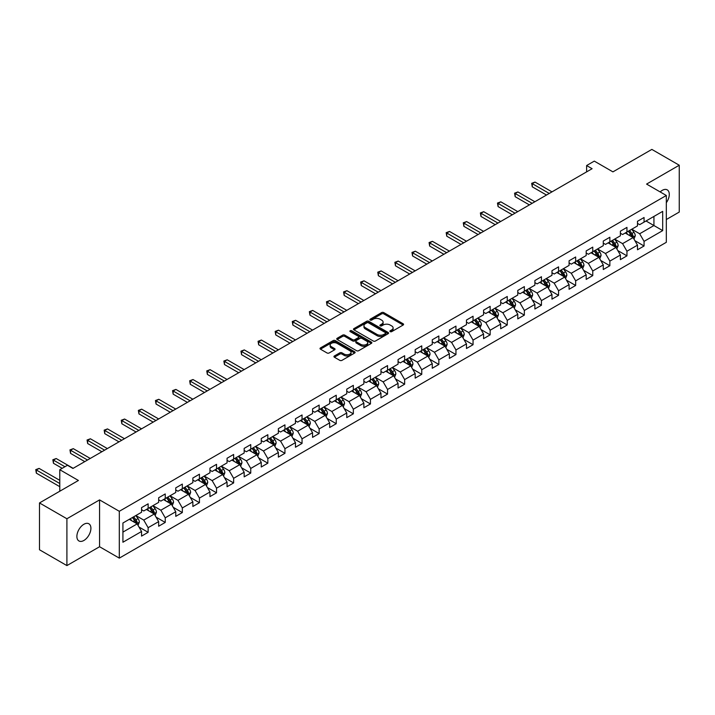 <?xml version="1.0" encoding="UTF-8"?>
<svg xmlns="http://www.w3.org/2000/svg" width="715" height="715" viewBox="0 0 715 715"><rect width="100%" height="100%" fill="white"/><g stroke="black" fill="none" stroke-linecap="round" stroke-linejoin="round"><path stroke-width="1.07" d="M390.211 331.635A1.064 0.617 0 0 0 391.713 331.635L403.144 325.03A1.519 0.876 0 0 0 403.591 324.413A1.519 0.876 0 0 0 403.144 323.788L383.776 312.607A1.519 0.876 0 0 0 381.631 312.607L370.191 319.212A1.064 0.617 0 0 0 369.887 319.641A1.064 0.617 0 0 0 370.191 320.079A1.064 0.617 0 0 0 371.702 320.079L373.185 319.221A4.871 2.815 0 0 1 380.067 319.221L381.685 320.159A4.871 2.815 0 0 1 383.106 322.143A4.871 2.815 0 0 1 381.685 324.127L380.201 324.985A1.064 0.617 0 0 0 379.888 325.423A1.064 0.617 0 0 0 380.201 325.852A1.064 0.617 0 0 0 381.712 325.852L383.186 325.003A4.871 2.815 0 0 1 390.077 325.003L391.686 325.933A4.871 2.815 0 0 1 393.116 327.917A4.871 2.815 0 0 1 391.686 329.91L390.211 330.759A1.064 0.617 0 0 0 389.898 331.197A1.064 0.617 0 0 0 390.211 331.635L390.211 330.759M83.896 540.469A9.921 5.729 120 0 0 90.376 531.728A9.921 5.729 120 0 0 88.857 523.773A9.921 5.729 120 0 0 83.896 524.265A9.921 5.729 120 0 0 77.417 533.015A9.921 5.729 120 0 0 78.936 540.96A9.921 5.729 120 0 0 83.896 540.469M666.317 202.72A9.921 5.729 120 0 0 667.22 189.859A9.921 5.729 120 0 0 662.26 190.351A9.921 5.729 120 0 0 660.168 191.933M334.388 355.972A1.519 0.876 0 0 0 333.95 356.588A1.519 0.876 0 0 0 334.388 357.214L339.822 360.351A1.519 0.876 0 0 0 341.976 360.351L354.676 353.022A1.519 0.876 0 0 0 355.123 352.397A1.519 0.876 0 0 0 354.676 351.78L335.308 340.59A1.519 0.876 0 0 0 333.154 340.59L320.454 347.928A1.519 0.876 0 0 0 320.007 348.545A1.519 0.876 0 0 0 320.454 349.17L327.023 352.96A1.519 0.876 0 0 0 329.168 352.96L334.602 349.823A1.519 0.876 0 0 0 335.049 349.197A1.519 0.876 0 0 0 334.602 348.58L331.349 346.695A4.067 2.351 0 0 1 330.16 345.032A4.067 2.351 0 0 1 332.672 342.86A4.067 2.351 0 0 1 337.105 343.37L349.858 350.734A4.067 2.351 0 0 1 351.047 352.397A4.067 2.351 0 0 1 348.536 354.569A4.067 2.351 0 0 1 344.103 354.059L341.976 352.835A1.519 0.876 0 0 0 339.822 352.835L334.388 355.972L334.388 357.214L339.822 354.095L339.822 352.835M666.317 219.532L679.25 212.06L679.25 165.228L651.848 149.408L612.925 171.868L594.29 161.116L586.622 165.54L592.1 168.704L72.93 468.45L67.451 465.277L59.783 469.71L59.783 491.232M66.906 518.759L66.906 565.592L99.573 546.734L99.573 499.901L66.906 518.759L39.495 502.94L78.418 480.471L59.783 469.71M99.573 499.901L119.307 511.297L666.317 195.481L666.317 242.314L119.307 558.129L119.307 511.297M679.25 165.228L646.583 184.086L666.317 195.481M373.293 341.028A1.519 0.876 0 0 0 375.438 341.028L388.138 333.699A1.519 0.876 0 0 0 388.585 333.074A1.519 0.876 0 0 0 388.138 332.457L368.77 321.276A1.519 0.876 0 0 0 366.616 321.276L353.925 328.605A1.519 0.876 0 0 0 353.478 329.222A1.519 0.876 0 0 0 353.925 329.847L373.293 341.028M350.636 331.867A1.064 0.617 0 0 1 351.717 332.01L371.389 343.37L358.707 350.69A1.519 0.876 0 0 1 356.553 350.69L337.185 339.509L337.185 338.267A1.519 0.876 0 0 0 336.747 338.883A1.519 0.876 0 0 0 337.185 339.509M337.185 338.267L342.619 335.129A1.519 0.876 0 0 1 344.773 335.129L352.629 339.661A1.519 0.876 0 0 0 354.783 339.661L358.385 337.578A1.519 0.876 0 0 0 358.832 336.962A1.519 0.876 0 0 0 358.385 336.336L350.207 331.617A1.064 0.617 0 0 1 349.894 331.179A1.064 0.617 0 0 1 350.556 330.616A1.064 0.617 0 0 1 351.717 330.75L371.407 342.119A1.519 0.876 0 0 1 371.854 342.735A1.519 0.876 0 0 1 371.407 343.361L371.407 342.119M66.906 565.592L39.495 549.772L39.495 502.94M138.978 527.018L148.13 532.309L148.13 527.688L158.659 521.61L158.659 526.231L165.237 522.433L165.237 517.812L175.756 511.734L175.756 516.355L182.334 512.557L182.334 507.936L192.862 501.867L192.862 506.479L199.44 502.69L199.44 498.069L209.96 491.992L209.96 496.612L216.538 492.814L216.538 488.193L227.057 482.116L227.057 486.736L233.635 482.938L233.635 478.317L244.164 472.24L244.164 476.86L250.742 473.071L250.742 468.45L261.261 462.373L261.261 466.993L267.839 463.195L267.839 458.574L278.367 452.497L278.367 457.117L284.945 453.319L284.945 448.698L295.465 442.621L295.465 447.241L302.043 443.443L302.043 438.831L312.562 432.754L312.562 437.374L319.14 433.576L319.14 428.955L329.669 422.878L329.669 427.499L336.247 423.7L336.247 419.079L346.766 413.002L346.766 417.623L353.344 413.824L353.344 409.203L363.872 403.135L363.872 407.756L370.45 403.957L370.45 399.336L380.97 393.259L380.97 397.88L387.548 394.081L387.548 389.461L398.067 383.383L398.067 388.004L404.645 384.205L404.645 379.585L415.174 373.516L415.174 378.137L421.752 374.338L421.752 369.718L432.271 363.64L432.271 368.261L438.849 364.462L438.849 359.842L449.378 353.764L449.378 358.385L455.956 354.586L455.956 349.966L466.475 343.897L466.475 348.509L473.053 344.719L473.053 340.099L483.572 334.021L483.572 338.642L490.15 334.843L490.15 330.223L500.679 324.145L500.679 328.766L507.257 324.968L507.257 320.347L517.776 314.269L517.776 318.89L524.354 315.101L524.354 310.48L534.883 304.402L534.883 309.023L541.452 305.225L541.452 300.604L551.98 294.526L551.98 299.147L558.558 295.349L558.558 290.728L569.077 284.65L569.077 289.271L575.655 285.473L575.655 280.861L586.184 274.783L586.184 279.404L592.762 275.606L592.762 270.985L603.281 264.907L603.281 269.528L609.859 265.73L609.859 261.109L620.388 255.032L620.388 259.652L626.957 255.854L626.957 251.233L637.485 245.165L637.485 249.785L644.063 245.987L644.063 241.366L662.698 230.605L662.698 211.363L653.93 216.43L653.93 225.538L662.698 230.605M148.13 532.309L141.561 536.107L141.561 531.486L122.917 542.238L122.917 523.005L141.561 512.244L141.561 507.623L148.13 503.825L148.13 508.445L158.659 502.368L158.659 497.747L165.237 493.949L165.237 498.57L175.756 492.492L175.756 487.88L182.334 484.082L182.334 488.702L192.862 482.625L192.862 478.004L199.44 474.206L199.44 478.827L209.96 472.749L209.96 468.128L216.538 464.33L216.538 468.951L227.057 462.873L227.057 458.252L233.635 454.463L233.635 459.084L244.164 453.006L244.164 448.385L250.742 444.587L250.742 449.208L261.261 443.13L261.261 438.51L267.839 434.711L267.839 439.332L278.367 433.254L278.367 428.634L284.945 424.844L284.945 429.456L295.465 423.387L295.465 418.767L302.043 414.968L302.043 419.589L312.562 413.511L312.562 408.891L319.14 405.092L319.14 409.713L329.669 403.635L329.669 399.015L336.247 395.216L336.247 399.837L346.766 393.768L346.766 389.148L353.344 385.349L353.344 389.97L363.872 383.892L363.872 379.272L370.45 375.473L370.45 380.094L380.97 374.017L380.97 369.396L387.548 365.597L387.548 370.218L398.067 364.149L398.067 359.529L404.645 355.73L404.645 360.351L415.174 354.274L415.174 349.653L421.752 345.854L421.752 350.475L432.271 344.398L432.271 339.777L438.849 335.979L438.849 340.599L449.378 334.522L449.378 329.91L455.956 326.112L455.956 330.732L466.475 324.655L466.475 320.034L473.053 316.236L473.053 320.856L483.572 314.779L483.572 310.158L490.15 306.36L490.15 310.98L500.679 304.903L500.679 300.282L507.257 296.493L507.257 301.113L517.776 295.036L517.776 290.415L524.354 286.617L524.354 291.237L534.883 285.16L534.883 280.539L541.452 276.741L541.452 281.361L551.98 275.284L551.98 270.663L558.558 266.874L558.558 271.486L569.077 265.417L569.077 260.796L575.655 256.998L575.655 261.619L586.184 255.541L586.184 250.92L592.762 247.122L592.762 251.743L603.281 245.665L603.281 241.044L609.859 237.246L609.859 241.867L620.388 235.798L620.388 231.177L626.957 227.379L626.957 232L637.485 225.922L637.485 221.301L644.063 217.503L644.063 222.124L662.698 211.363M146.378 509.455L154.27 514.014L143.751 520.091L135.859 515.533M141.561 509.715L143.751 510.975L148.13 508.445M143.751 520.091L148.13 527.688M154.27 514.014L158.659 521.61M163.485 499.588L171.377 504.138L160.848 510.215L152.956 505.657M158.659 499.839L160.848 501.108L165.237 498.57M160.848 510.215L165.237 517.812M171.377 504.138L175.756 511.734M180.582 489.712L188.474 494.271L177.955 500.348L170.054 495.79M175.756 489.963L177.955 491.232L182.334 488.702M177.955 500.348L182.334 507.936M188.474 494.271L192.862 501.867M197.68 479.837L205.571 484.395L195.052 490.472L187.16 485.914M192.862 480.096L195.052 481.356L199.44 478.827M195.052 490.472L199.44 498.069M205.571 484.395L209.96 491.992M214.786 469.97L222.678 474.519L212.149 480.596L204.258 476.038M209.96 470.22L212.149 471.48L216.538 468.951M212.149 480.596L216.538 488.193M222.678 474.519L227.057 482.116M231.883 460.094L239.775 464.652L229.256 470.729L221.364 466.171M227.057 460.344L229.256 461.613L233.635 459.084M229.256 470.729L233.635 478.317M239.775 464.652L244.164 472.24M248.99 450.218L256.882 454.776L246.353 460.853L238.461 456.295M244.164 450.468L246.353 451.737L250.742 449.208M246.353 460.853L250.742 468.45M256.882 454.776L261.261 462.373M266.087 440.342L273.979 444.9L263.46 450.977L255.559 446.419M261.261 440.601L263.46 441.861L267.839 439.332M263.46 450.977L267.839 458.574M273.979 444.9L278.367 452.497M283.185 430.475L291.077 435.033L280.557 441.101L272.665 436.552M278.367 430.725L280.557 431.994L284.945 429.456M280.557 441.101L284.945 448.698M291.077 435.033L295.465 442.621M300.291 420.599L308.183 425.157L297.655 431.234L289.763 426.676M295.465 420.849L297.655 422.118L302.043 419.589M297.655 431.234L302.043 438.831M308.183 425.157L312.562 432.754M317.389 410.723L325.28 415.281L314.761 421.358L306.869 416.8M312.562 410.982L314.761 412.242L319.14 409.713M314.761 421.358L319.14 428.955M325.28 415.281L329.669 422.878M334.486 400.856L342.387 405.414L331.858 411.483L323.967 406.933M329.669 401.106L331.858 402.375L336.247 399.837M331.858 411.483L336.247 419.079M342.387 405.414L346.766 413.002M351.592 390.98L359.484 395.538L348.965 401.616L341.064 397.057M346.766 391.23L348.965 392.499L353.344 389.97M348.965 401.616L353.344 409.203M359.484 395.538L363.872 403.135M368.69 381.104L376.582 385.662L366.062 391.74L358.17 387.181M363.872 381.363L366.062 382.623L370.45 380.094M366.062 391.74L370.45 399.336M376.582 385.662L380.97 393.259M385.796 371.237L393.688 375.795L383.16 381.864L375.268 377.306M380.97 371.487L383.16 372.756L387.548 370.218M383.16 381.864L387.548 389.461M393.688 375.795L398.067 383.383M402.894 361.361L410.785 365.919L400.266 371.997L392.374 367.439M398.067 361.611L400.266 362.88L404.645 360.351M400.266 371.997L404.645 379.585M410.785 365.919L415.174 373.516M419.991 351.485L427.892 356.043L417.363 362.121L409.472 357.563M415.174 351.744L417.363 353.004L421.752 350.475M417.363 362.121L421.752 369.718M427.892 356.043L432.271 363.64M437.097 341.618L444.989 346.167L434.461 352.245L426.569 347.687M432.271 341.868L434.461 343.137L438.849 340.599M434.461 352.245L438.849 359.842M444.989 346.167L449.378 353.764M454.195 331.742L462.087 336.3L451.567 342.378L443.675 337.82M449.378 331.992L451.567 333.262L455.956 330.732M451.567 342.378L455.956 349.966M462.087 336.3L466.475 343.897M471.301 321.866L479.193 326.424L468.665 332.502L460.773 327.944M466.475 322.125L468.665 323.386L473.053 320.856M468.665 332.502L473.053 340.099M479.193 326.424L483.572 334.021M488.399 311.999L496.29 316.548L485.771 322.626L477.879 318.068M483.572 312.249L485.771 313.51L490.15 310.98M485.771 322.626L490.15 330.223M496.29 316.548L500.679 324.145M505.496 302.123L513.397 306.681L502.868 312.759L494.977 308.201M500.679 302.374L502.868 303.643L507.257 301.113M502.868 312.759L507.257 320.347M513.397 306.681L517.776 314.269M522.602 292.247L530.494 296.805L519.966 302.883L512.074 298.325M517.776 292.498L519.966 293.767L524.354 291.237M519.966 302.883L524.354 310.48M530.494 296.805L534.883 304.402M539.7 282.371L547.592 286.93L537.072 293.007L529.18 288.449M534.883 282.631L537.072 283.891L541.452 281.361M537.072 293.007L541.452 300.604M547.592 286.93L551.98 294.526M556.806 272.504L564.698 277.062L554.17 283.131L546.278 278.582M551.98 272.755L554.17 274.024L558.558 271.486M554.17 283.131L558.558 290.728M564.698 277.062L569.077 284.65M573.904 262.628L581.796 267.187L571.276 273.264L563.384 268.706M569.077 262.879L571.276 264.148L575.655 261.619M571.276 273.264L575.655 280.861M581.796 267.187L586.184 274.783M591.001 252.753L598.902 257.311L588.374 263.388L580.482 258.83M586.184 253.012L588.374 254.272L592.762 251.743M588.374 263.388L592.762 270.985M598.902 257.311L603.281 264.907M608.107 242.886L615.999 247.444L605.471 253.512L597.579 248.963M603.281 243.136L605.471 244.405L609.859 241.867M605.471 253.512L609.859 261.109M615.999 247.444L620.388 255.032M625.205 233.01L633.097 237.568L622.577 243.645L614.686 239.087M620.388 233.26L622.577 234.529L626.957 232M622.577 243.645L626.957 251.233M633.097 237.568L637.485 245.165M646.038 220.989L653.93 225.538L639.675 233.769L631.783 229.211M637.485 223.393L639.675 224.653L644.063 222.124M639.675 233.769L644.063 241.366M99.573 546.734L119.307 558.129M586.622 165.54L586.622 171.868M122.917 532.112L137.173 523.889L129.281 519.331M137.173 523.889L141.561 531.486M634.911 240.696L644.063 245.987M617.805 250.572L626.957 255.854M600.707 260.448L609.859 265.73M583.61 270.315L592.762 275.606M566.503 280.191L575.655 285.473M549.406 290.067L558.558 295.349M532.3 299.943L541.452 305.225M515.202 309.81L524.354 315.101M498.105 319.685L507.257 324.968M480.998 329.561L490.15 334.843M463.901 339.428L473.053 344.719M446.795 349.304L455.956 354.586M429.697 359.18L438.849 364.462M412.6 369.047L421.752 374.338M395.493 378.923L404.645 384.205M378.396 388.799L387.548 394.081M361.29 398.666L370.45 403.957M344.192 408.542L353.344 413.824M327.095 418.418L336.247 423.7M309.988 428.285L319.14 433.576M292.891 438.161L302.043 443.443M275.784 448.037L284.945 453.319M258.687 457.913L267.839 463.195M241.59 467.78L250.742 473.071M224.483 477.656L233.635 482.938M207.386 487.532L216.538 492.814M190.279 497.399L199.44 502.69M173.182 507.275L182.334 512.557M156.084 517.151L165.237 522.433M390.631 331.787L391.686 331.17A4.871 2.815 0 0 0 393.116 329.186L393.116 327.917M383.106 322.143L383.106 323.412A4.871 2.815 0 0 1 381.685 325.397L380.63 326.004M403.126 325.048L383.776 313.876A1.519 0.876 0 0 0 381.631 313.876L370.62 320.231M388.12 333.708L368.77 322.536A1.519 0.876 0 0 0 366.616 322.536L353.943 329.856L353.925 328.605M385.448 333.512A1.064 0.617 0 0 0 385.76 333.074A1.064 0.617 0 0 0 385.448 332.645L368.448 322.822A1.064 0.617 0 0 0 366.938 322.822L365.383 323.725A4.871 2.815 0 0 0 363.953 325.718A4.871 2.815 0 0 0 365.383 327.702L377.002 334.414A4.871 2.815 0 0 0 383.884 334.414L385.448 333.512L385.448 334.781A1.064 0.617 0 0 0 385.76 334.343L385.76 333.074M363.953 325.718L363.953 326.978A4.871 2.815 0 0 0 365.383 328.971L365.383 327.702M385.448 334.781L383.884 335.675A4.871 2.815 0 0 1 377.002 335.675L365.383 328.971M337.212 339.518L342.619 336.39L342.619 335.129M358.832 336.962L358.832 338.222A1.519 0.876 0 0 1 358.385 338.847L354.783 340.93A1.519 0.876 0 0 1 352.629 340.93L344.773 336.39A1.519 0.876 0 0 0 342.619 336.39M360.78 344.371A4.067 2.351 0 0 0 365.213 344.88A4.067 2.351 0 0 0 367.733 342.708A4.067 2.351 0 0 0 366.536 341.046L362.04 338.454A1.519 0.876 0 0 0 359.895 338.454L356.284 340.528A1.519 0.876 0 0 0 355.847 341.153A1.519 0.876 0 0 0 356.284 341.77L360.78 344.371L360.78 345.631A4.067 2.351 0 0 0 365.213 346.14A4.067 2.351 0 0 0 367.733 343.969L367.733 342.708M355.847 341.153L355.847 342.422A1.519 0.876 0 0 0 356.284 343.039L356.284 341.77M360.78 345.631L356.284 343.039M351.047 352.397L351.047 353.666A4.067 2.351 0 0 1 348.536 355.838A4.067 2.351 0 0 1 344.103 355.328L341.976 354.095A1.519 0.876 0 0 0 339.822 354.095M330.16 345.032L330.16 346.301A4.067 2.351 0 0 0 331.349 347.964L331.349 346.695M334.584 349.832L331.349 347.964M354.658 353.031L335.308 341.859A1.519 0.876 0 0 0 333.154 341.859L320.481 349.179M633.964 239.069L635.269 235.78A4.111 2.368 -120 0 0 633.955 232.286L631.694 229.265M627.752 234.475L626.215 232.429M551.98 191.87L535.017 182.084L532.282 183.666L532.282 186.829L546.501 195.034M628.297 231.222L630.558 234.243A4.111 2.368 60 0 1 631.738 236.719L633.052 235.959A4.111 2.368 -120 0 0 631.872 233.483L629.611 230.462M628.583 231.061L631.095 234.413A2.091 1.207 60 0 1 631.47 235.047L633.052 235.959M532.282 186.829L531.674 183.317L549.236 193.452M531.674 183.317L535.017 182.084M616.866 248.936L618.171 245.656A4.111 2.368 -120 0 0 616.857 242.153L614.596 239.141M610.655 244.351L609.117 242.305M534.874 201.746L517.919 191.951L515.175 193.533L515.175 196.697L529.395 204.91M611.2 241.098L613.461 244.119A4.111 2.368 60 0 1 614.632 246.586L615.955 245.826A4.111 2.368 -120 0 0 614.775 243.359L612.514 240.338M611.486 240.937L613.997 244.28A2.091 1.207 60 0 1 614.373 244.923L615.955 245.826M515.175 196.697L514.577 193.184L532.139 203.328M514.577 193.184L517.919 191.951M599.76 258.812L601.065 255.532A4.111 2.368 -120 0 0 599.76 252.029L597.49 249.008M593.548 254.227L592.011 252.172M517.776 211.622L500.822 201.827L498.078 203.409L498.078 206.572L512.298 214.786M594.094 250.974L596.355 253.995A4.111 2.368 60 0 1 597.534 256.462L598.848 255.702A4.111 2.368 -120 0 0 597.677 253.235L595.407 250.214M594.38 250.804L596.891 254.156A2.091 1.207 60 0 1 597.275 254.79L598.848 255.702M498.078 206.572L497.479 203.06L515.032 213.204M497.479 203.06L500.822 201.827M582.662 268.688L583.967 265.399A4.111 2.368 -120 0 0 582.654 261.905L580.392 258.884M576.451 264.103L574.914 262.048M500.679 221.489L483.715 211.703L480.981 213.285L480.981 216.448L495.191 224.653M576.996 260.841L579.257 263.862A4.111 2.368 60 0 1 580.437 266.338L581.751 265.578A4.111 2.368 -120 0 0 580.571 263.102L578.31 260.081M577.282 260.68L579.794 264.032A2.091 1.207 60 0 1 580.169 264.666L581.751 265.578M480.981 216.448L480.373 212.936L497.935 223.071M480.373 212.936L483.715 211.703M565.565 278.555L566.87 275.275A4.111 2.368 -120 0 0 565.556 271.78L563.295 268.76M559.345 273.97L557.807 271.923M483.572 231.365L466.618 221.57L463.874 223.152L463.874 226.324L478.094 234.529M559.89 270.717L562.16 273.738A4.111 2.368 60 0 1 563.331 276.205L564.644 275.454A4.111 2.368 -120 0 0 563.474 272.978L561.212 269.957M560.176 270.556L562.687 273.899A2.091 1.207 60 0 1 563.071 274.542L564.644 275.454M463.874 226.324L463.275 222.812L480.838 232.947M463.275 222.812L466.618 221.57M548.459 288.431L549.764 285.151A4.111 2.368 -120 0 0 548.45 281.647L546.188 278.627M542.247 283.846L540.71 281.79M466.475 241.241L449.521 231.445L446.777 233.027L446.777 236.191L460.996 244.405M542.792 280.593L545.053 283.614A4.111 2.368 60 0 1 546.233 286.08L547.547 285.321A4.111 2.368 -120 0 0 546.367 282.854L544.106 279.833M543.078 280.423L545.59 283.775A2.091 1.207 60 0 1 545.965 284.409L547.547 285.321M446.777 236.191L446.169 232.679L463.731 242.823M446.169 232.679L449.521 231.445M531.361 298.307L532.666 295.018A4.111 2.368 -120 0 0 531.352 291.523L529.091 288.502M525.15 293.722L523.612 291.666M449.378 251.108L432.414 241.321L429.67 242.903L429.67 246.067L443.89 254.272M525.695 290.46L527.956 293.481A4.111 2.368 60 0 1 529.127 295.956L530.45 295.197A4.111 2.368 -120 0 0 529.27 292.721L527.009 289.7M525.981 290.299L528.492 293.651A2.091 1.207 60 0 1 528.868 294.285L530.45 295.197M429.67 246.067L429.072 242.555L446.634 252.69M429.072 242.555L432.414 241.321M514.255 308.183L515.56 304.894A4.111 2.368 -120 0 0 514.255 301.399L511.994 298.378M508.043 303.589L506.506 301.542M432.271 260.984L415.317 251.197L412.573 252.779L412.573 255.943L426.792 264.148M508.588 300.336L510.85 303.357A4.111 2.368 60 0 1 512.029 305.832L513.343 305.073A4.111 2.368 -120 0 0 512.172 302.597L509.902 299.576M508.874 300.175L511.386 303.526A2.091 1.207 60 0 1 511.77 304.161L513.343 305.073M412.573 255.943L411.974 252.431L429.536 262.566M411.974 252.431L415.317 251.197M497.157 318.05L498.462 314.77A4.111 2.368 -120 0 0 497.148 311.266L494.887 308.245M490.946 313.465L489.409 311.409M415.174 270.86L398.21 261.064L395.475 262.646L395.475 265.81L409.686 274.024M491.491 310.212L493.752 313.233A4.111 2.368 60 0 1 494.932 315.699L496.246 314.94A4.111 2.368 -120 0 0 495.066 312.473L492.805 309.452M491.777 310.042L494.288 313.393A2.091 1.207 60 0 1 494.664 314.028L496.246 314.94M395.475 265.81L394.868 262.298L412.43 272.442M394.868 262.298L398.21 261.064M480.06 327.926L481.365 324.637A4.111 2.368 -120 0 0 480.051 321.142L477.79 318.121M473.839 323.341L472.302 321.285M398.067 280.727L381.113 270.94L378.369 272.522L378.369 275.686L392.589 283.891M474.385 320.088L476.655 323.1A4.111 2.368 60 0 1 477.826 325.575L479.139 324.816A4.111 2.368 -120 0 0 477.969 322.34L475.707 319.328M474.68 319.918L477.182 323.269A2.091 1.207 60 0 1 477.566 323.904L479.139 324.816M378.369 275.686L377.77 272.174L395.332 282.309M377.77 272.174L381.113 270.94M462.954 337.802L464.258 334.513A4.111 2.368 -120 0 0 462.945 331.018L460.683 327.997M456.742 333.208L455.205 331.161M380.97 290.603L364.015 280.816L361.272 282.398L361.272 285.562L375.491 293.767M457.287 329.955L459.548 332.976A4.111 2.368 60 0 1 460.728 335.451L462.042 334.692A4.111 2.368 -120 0 0 460.862 332.216L458.601 329.195M457.573 329.794L460.085 333.145A2.091 1.207 60 0 1 460.469 333.78L462.042 334.692M361.272 285.562L360.664 282.05L378.226 292.185M360.664 282.05L364.015 280.816M445.856 347.669L447.161 344.389A4.111 2.368 -120 0 0 445.847 340.885L443.586 337.864M439.645 343.084L438.107 341.028M363.872 300.479L346.909 290.683L344.174 292.265L344.174 295.429L358.385 303.643M440.19 339.831L442.451 342.851A4.111 2.368 60 0 1 443.622 345.318L444.945 344.558A4.111 2.368 -120 0 0 443.765 342.092L441.504 339.071M440.476 339.661L442.987 343.012A2.091 1.207 60 0 1 443.363 343.647L444.945 344.558M344.174 295.429L343.566 291.917L361.129 302.061M343.566 291.917L346.909 290.683M428.75 357.545L430.055 354.256A4.111 2.368 -120 0 0 428.75 350.761L426.489 347.74M422.538 352.96L421.001 350.904M346.766 310.346L329.812 300.559L327.068 302.141L327.068 305.305L341.287 313.51M423.083 349.707L425.345 352.727A4.111 2.368 60 0 1 426.524 355.194L427.838 354.434A4.111 2.368 -120 0 0 426.667 351.968L424.397 348.947M423.369 349.537L425.881 352.888A2.091 1.207 60 0 1 426.265 353.523L427.838 354.434M327.068 305.305L326.469 301.793L344.031 311.928M326.469 301.793L329.812 300.559M411.652 367.421L412.957 364.132A4.111 2.368 -120 0 0 411.643 360.637L409.382 357.616M405.441 362.827L403.904 360.78M329.669 320.222L312.705 310.435L309.97 312.017L309.97 315.181L324.19 323.386M405.986 359.574L408.247 362.594A4.111 2.368 60 0 1 409.427 365.07L410.741 364.31A4.111 2.368 -120 0 0 409.561 361.835L407.3 358.814M406.272 359.413L408.783 362.764A2.091 1.207 60 0 1 409.159 363.399L410.741 364.31M309.97 315.181L309.363 311.669L326.925 321.804M309.363 311.669L312.705 310.435M394.555 377.288L395.86 374.008A4.111 2.368 -120 0 0 394.546 370.504L392.285 367.483M388.334 372.703L386.797 370.656M312.562 330.098L295.608 320.302L292.864 321.884L292.864 325.048L307.084 333.262M388.889 369.449L391.15 372.47A4.111 2.368 60 0 1 392.32 374.937L393.634 374.177A4.111 2.368 -120 0 0 392.464 371.711L390.202 368.69M389.175 369.28L391.677 372.631A2.091 1.207 60 0 1 392.061 373.266L393.634 374.177M292.864 325.048L292.265 321.536L309.827 331.68M292.265 321.536L295.608 320.302M377.449 387.164L378.753 383.875A4.111 2.368 -120 0 0 377.449 380.38L375.178 377.359M371.237 382.579L369.7 380.523M295.465 339.965L278.51 330.178L275.767 331.76L275.767 334.924L289.986 343.137M371.782 379.325L374.043 382.346A4.111 2.368 60 0 1 375.223 384.813L376.537 384.053A4.111 2.368 -120 0 0 375.357 381.587L373.096 378.566M372.068 379.156L374.58 382.507A2.091 1.207 60 0 1 374.964 383.142L376.537 384.053M275.767 334.924L275.168 331.411L292.721 341.547M275.168 331.411L278.51 330.178M360.351 397.04L361.656 393.751A4.111 2.368 -120 0 0 360.342 390.256L358.081 387.235M354.139 392.446L352.602 390.399M278.367 349.841L261.404 340.054L258.669 341.636L258.669 344.8L272.88 353.004M354.685 389.192L356.946 392.213A4.111 2.368 60 0 1 358.117 394.689L359.439 393.929A4.111 2.368 -120 0 0 358.26 391.454L355.999 388.433M354.971 389.031L357.482 392.383A2.091 1.207 60 0 1 357.858 393.018L359.439 393.929M258.669 344.8L258.061 341.287L275.624 351.423M258.061 341.287L261.404 340.054M343.254 406.906L344.55 403.626A4.111 2.368 -120 0 0 343.245 400.123L340.983 397.111M337.033 402.322L335.496 400.275M261.261 359.717L244.307 349.921L241.563 351.503L241.563 354.667L255.782 362.88M337.578 399.068L339.84 402.089A4.111 2.368 60 0 1 341.019 404.556L342.333 403.796A4.111 2.368 -120 0 0 341.162 401.33L338.901 398.309M337.864 398.907L340.376 402.25A2.091 1.207 60 0 1 340.76 402.894L342.333 403.796M241.563 354.667L240.964 351.154L258.526 361.298M240.964 351.154L244.307 349.921M326.147 416.782L327.452 413.502A4.111 2.368 -120 0 0 326.138 409.999L323.877 406.978M319.936 412.197L318.398 410.142M244.164 369.592L227.2 359.797L224.465 361.379L224.465 364.543L238.685 372.756M320.481 408.944L322.742 411.965A4.111 2.368 60 0 1 323.922 414.432L325.236 413.672A4.111 2.368 -120 0 0 324.056 411.205L321.795 408.185M320.767 408.774L323.278 412.126A2.091 1.207 60 0 1 323.654 412.761L325.236 413.672M224.465 364.543L223.858 361.03L241.42 371.174M223.858 361.03L227.2 359.797M309.05 426.658L310.355 423.369A4.111 2.368 -120 0 0 309.041 419.875L306.78 416.854M302.829 422.065L301.301 420.018M227.057 379.459L210.103 369.673L207.359 371.255L207.359 374.419L221.578 382.623M303.383 418.811L305.645 421.832A4.111 2.368 60 0 1 306.815 424.308L308.129 423.548A4.111 2.368 -120 0 0 306.958 421.072L304.697 418.052M303.669 418.65L306.172 422.002A2.091 1.207 60 0 1 306.556 422.637L308.129 423.548M207.359 374.419L206.76 370.906L224.322 381.041M206.76 370.906L210.103 369.673M291.943 436.525L293.248 433.245A4.111 2.368 -120 0 0 291.943 429.751L289.673 426.73M285.732 431.94L284.195 429.894M209.96 389.335L193.005 379.54L190.262 381.122L190.262 384.295L204.481 392.499M286.277 428.687L288.538 431.708A4.111 2.368 60 0 1 289.718 434.175L291.032 433.424A4.111 2.368 -120 0 0 289.861 430.948L287.591 427.928M286.563 428.526L289.075 431.869A2.091 1.207 60 0 1 289.459 432.512L291.032 433.424M190.262 384.295L189.663 380.782L207.216 390.917M189.663 380.782L193.005 379.54M274.846 446.401L276.151 443.121A4.111 2.368 -120 0 0 274.837 439.618L272.576 436.597M268.634 441.816L267.097 439.761M192.862 399.211L175.899 389.416L173.164 390.998L173.164 394.162L187.375 402.375M269.18 438.563L271.441 441.584A4.111 2.368 60 0 1 272.621 444.051L273.934 443.291A4.111 2.368 -120 0 0 272.755 440.824L270.493 437.803M269.466 438.393L271.977 441.745A2.091 1.207 60 0 1 272.352 442.379L273.934 443.291M173.164 394.162L172.556 390.649L190.119 400.793M172.556 390.649L175.899 389.416M257.749 456.277L259.044 452.988A4.111 2.368 -120 0 0 257.74 449.494L255.478 446.473M251.528 451.692L249.991 449.637M175.756 409.078L158.802 399.292L156.058 400.874L156.058 404.038L170.277 412.242M252.073 448.43L254.343 451.451A4.111 2.368 60 0 1 255.514 453.927L256.828 453.167A4.111 2.368 -120 0 0 255.657 450.691L253.396 447.67M252.359 448.269L254.871 451.621A2.091 1.207 60 0 1 255.255 452.255L256.828 453.167M156.058 404.038L155.459 400.525L173.021 410.66M155.459 400.525L158.802 399.292M240.642 466.153L241.947 462.864A4.111 2.368 -120 0 0 240.633 459.37L238.372 456.349M234.431 461.559L232.893 459.513M158.659 418.954L141.695 409.168L138.96 410.75L138.96 413.913L153.18 422.118M234.976 458.306L237.237 461.327A4.111 2.368 60 0 1 238.417 463.803L239.731 463.043A4.111 2.368 -120 0 0 238.551 460.567L236.29 457.546M235.262 458.145L237.773 461.497A2.091 1.207 60 0 1 238.149 462.131L239.731 463.043M138.96 413.913L138.353 410.401L155.915 420.536M138.353 410.401L141.695 409.168M223.545 476.02L224.85 472.74A4.111 2.368 -120 0 0 223.536 469.237L221.275 466.216M217.333 471.435L215.796 469.38M141.552 428.83L124.598 419.035L121.854 420.617L121.854 423.781L136.073 431.994M217.878 468.182L220.14 471.203A4.111 2.368 60 0 1 221.31 473.67L222.633 472.91A4.111 2.368 -120 0 0 221.453 470.443L219.192 467.422M218.164 468.012L220.667 471.364A2.091 1.207 60 0 1 221.051 471.998L222.633 472.91M121.854 423.781L121.255 420.268L138.817 430.412M121.255 420.268L124.598 419.035M206.438 485.896L207.743 482.607A4.111 2.368 -120 0 0 206.438 479.113L204.168 476.092M200.227 481.311L198.69 479.256M124.455 438.697L107.5 428.911L104.756 430.493L104.756 433.656L118.976 441.861M200.772 478.058L203.033 481.07A4.111 2.368 60 0 1 204.213 483.546L205.527 482.786A4.111 2.368 -120 0 0 204.356 480.31L202.086 477.298M201.058 477.888L203.569 481.24A2.091 1.207 60 0 1 203.954 481.874L205.527 482.786M104.756 433.656L104.158 430.144L121.711 440.279M104.158 430.144L107.5 428.911M189.341 495.772L190.646 492.483A4.111 2.368 -120 0 0 189.332 488.989L187.071 485.968M183.129 491.178L181.592 489.132M107.357 448.573L90.394 438.787L87.659 440.369L87.659 443.532L101.87 451.737M183.675 487.925L185.936 490.946A4.111 2.368 60 0 1 187.116 493.422L188.429 492.662A4.111 2.368 -120 0 0 187.25 490.186L184.988 487.165M183.961 487.764L186.472 491.116A2.091 1.207 60 0 1 186.847 491.75L188.429 492.662M87.659 443.532L87.051 440.02L104.613 450.155M87.051 440.02L90.394 438.787M172.244 505.639L173.539 502.359A4.111 2.368 -120 0 0 172.235 498.856L169.973 495.835M166.023 501.054L164.486 498.999M90.251 458.449L73.296 448.654L70.553 450.236L70.553 453.399L84.772 461.613M166.568 497.801L168.838 500.822A4.111 2.368 60 0 1 170.009 503.289L171.323 502.529A4.111 2.368 -120 0 0 170.152 500.062L167.891 497.041M166.854 497.631L169.366 500.983A2.091 1.207 60 0 1 169.75 501.617L171.323 502.529M70.553 453.399L69.954 449.887L87.516 460.031M69.954 449.887L73.296 448.654M155.137 515.515L156.442 512.226A4.111 2.368 -120 0 0 155.128 508.731L152.867 505.711M148.926 510.93L147.388 508.874M73.153 468.316L56.19 458.529L53.455 460.111L53.455 463.275L62.187 468.316M149.471 507.677L151.732 510.698A4.111 2.368 60 0 1 152.912 513.164L154.226 512.405A4.111 2.368 -120 0 0 153.046 509.938L150.785 506.917M149.757 507.507L152.268 510.859A2.091 1.207 60 0 1 152.644 511.493L154.226 512.405M53.455 463.275L52.847 459.763L64.931 466.734M52.847 459.763L56.19 458.529M138.04 525.391L139.345 522.102A4.111 2.368 -120 0 0 138.031 518.607L135.77 515.587M131.828 520.797L130.291 518.75M59.783 480.346L39.093 468.405L36.349 469.987L36.349 473.151L59.783 486.674M132.373 517.544L134.635 520.565A4.111 2.368 60 0 1 135.805 523.04L137.128 522.281A4.111 2.368 -120 0 0 135.948 519.805L133.687 516.784M132.659 517.383L135.171 520.735A2.091 1.207 60 0 1 135.546 521.369L137.128 522.281M36.349 473.151L35.75 469.639L59.783 483.51M35.75 469.639L39.093 468.405M391.686 331.17L391.686 329.91M380.201 325.852L380.201 324.985M381.685 325.397L381.685 324.127M370.191 320.079L370.191 319.212M381.631 313.876L381.631 312.607M383.776 313.876L383.776 312.607M403.144 325.03L403.144 323.788M366.616 322.536L366.616 321.276M368.77 322.536L368.77 321.276M388.138 333.699L388.138 332.457M377.002 335.675L377.002 334.414M383.884 335.675L383.884 334.414M344.773 336.39L344.773 335.129M352.629 340.93L352.629 339.661M354.783 340.93L354.783 339.661M358.385 338.847L358.385 337.578M351.717 332.01L351.717 330.75M341.976 354.095L341.976 352.835M344.103 355.328L344.103 354.059M334.602 349.823L334.602 348.58M320.454 349.17L320.454 347.928M333.154 341.859L333.154 340.59M335.308 341.859L335.308 340.59M354.676 353.022L354.676 351.78M632.695 237.335L635.242 235.861M631.872 233.483L633.955 232.286M628.95 235.172L630.558 234.243M615.597 247.202L618.144 245.737M614.775 243.359L616.857 242.153M611.852 245.048L613.461 244.119M598.491 257.078L601.038 255.604M597.677 253.235L599.76 252.029M594.755 254.915L596.355 253.995M581.393 266.954L583.941 265.48M580.571 263.102L582.654 261.905M577.649 264.791L579.257 263.862M564.287 276.821L566.843 275.355M563.474 272.978L565.556 271.78M560.551 274.667L562.16 273.738M547.19 286.697L549.737 285.222M546.367 282.854L548.45 281.647M543.445 284.543L545.053 283.614M530.092 296.573L532.639 295.098M529.27 292.721L531.352 291.523M526.347 294.41L527.956 293.481M512.986 306.449L515.533 304.974M512.172 302.597L514.255 301.399M509.25 304.286L510.85 303.357M495.888 316.316L498.435 314.85M495.066 312.473L497.148 311.266M492.143 314.162L493.752 313.233M478.782 326.192L481.338 324.717M477.969 322.34L480.051 321.142M475.046 324.029L476.655 323.1M461.684 336.068L464.232 334.593M460.862 332.216L462.945 331.018M457.94 333.905L459.548 332.976M444.587 345.935L447.134 344.469M443.765 342.092L445.847 340.885M440.842 343.781L442.451 342.851M427.481 355.811L430.028 354.336M426.667 351.968L428.75 350.761M423.745 353.648L425.345 352.727M410.383 365.687L412.93 364.212M409.561 361.835L411.643 360.637M406.638 363.524L408.247 362.594M393.277 375.554L395.833 374.088M392.464 371.711L394.546 370.504M389.541 373.4L391.15 372.47M376.179 385.43L378.727 383.955M375.357 381.587L377.449 380.38M372.444 383.267L374.043 382.346M359.082 395.306L361.629 393.831M358.26 391.454L360.342 390.256M355.337 393.143L356.946 392.213M341.976 405.173L344.523 403.707M341.162 401.33L343.245 400.123M338.24 403.019L339.84 402.089M324.878 415.049L327.425 413.574M324.056 411.205L326.138 409.999M321.133 412.886L322.742 411.965M307.772 424.925L310.328 423.45M306.958 421.072L309.041 419.875M304.036 422.762L305.645 421.832M290.674 434.792L293.221 433.326M289.861 430.948L291.943 429.751M286.938 432.638L288.538 431.708M273.577 444.667L276.124 443.193M272.755 440.824L274.837 439.618M269.832 442.514L271.441 441.584M256.471 454.543L259.018 453.069M255.657 450.691L257.74 449.494M252.735 452.381L254.343 451.451M239.373 464.419L241.92 462.945M238.551 460.567L240.633 459.37M235.628 462.256L237.237 461.327M222.267 474.286L224.823 472.821M221.453 470.443L223.536 469.237M218.531 472.132L220.14 471.203M205.169 484.162L207.716 482.688M204.356 480.31L206.438 479.113M201.433 481.999L203.033 481.07M188.072 494.038L190.619 492.564M187.25 490.186L189.332 488.989M184.327 491.875L185.936 490.946M170.965 503.905L173.513 502.439M170.152 500.062L172.235 498.856M167.23 501.751L168.838 500.822M153.868 513.781L156.415 512.306M153.046 509.938L155.128 508.731M150.123 511.618L151.732 510.698M136.771 523.657L139.318 522.182M135.948 519.805L138.031 518.607M133.026 521.494L134.635 520.565"/></g></svg>
